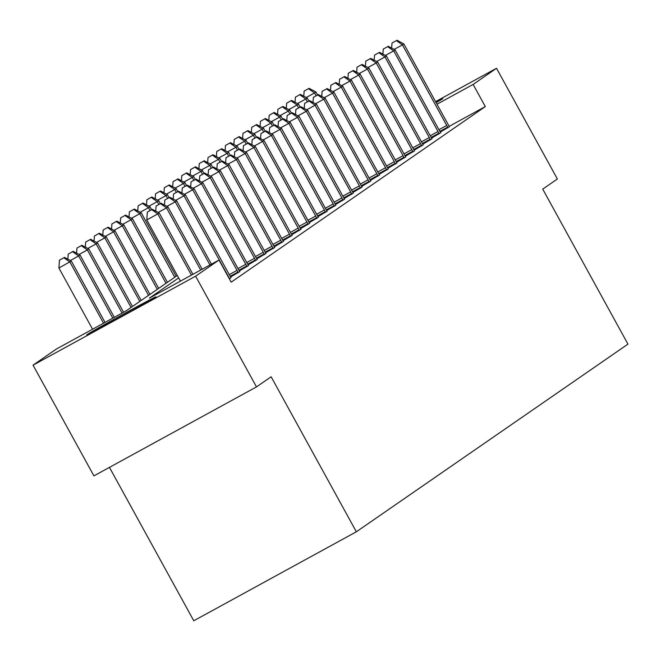 <?xml version="1.0" encoding="UTF-8"?>
<svg xmlns="http://www.w3.org/2000/svg" width="661" height="661" viewBox="0 0 661 661"><rect width="100%" height="100%" fill="white"/><g stroke="black" fill="none" stroke-linecap="round" stroke-linejoin="round"><path stroke-width="0.99" d="M435.814 102.067A39.42 0.545 151.2 0 1 442.779 98.613A39.42 0.545 151.2 0 1 442.498 98.853A39.42 0.545 151.2 0 1 436.128 102.637M155.608 297.078A39.42 0.545 151.2 0 1 119.277 317.586A39.42 0.545 151.2 0 1 86.789 334.83A39.42 0.545 151.2 0 1 87.062 334.59A39.42 0.545 151.2 0 1 123.392 314.082A39.42 0.545 151.2 0 1 155.88 296.839A39.42 0.545 151.2 0 1 155.608 297.078M109.453 467.377L193.78 620.77L356.345 531.791L627.95 344.125L542.731 189.12L557.38 178.999L496.51 68.281L473.127 84.443L436.995 104.215M356.345 531.791L271.134 376.787L256.485 386.9L93.92 475.879L33.05 365.161L56.433 349L126.077 310.885L177.33 275.472M435.574 101.637L496.51 68.281M256.485 386.9L195.615 276.182L33.05 365.161M431.575 138.124L440.705 132.721M414.1 150.196L423.23 144.8M396.625 162.276L405.755 156.872M379.15 174.347L388.28 168.952M361.674 186.427L370.804 181.023M344.199 198.498L353.329 193.095M326.724 210.57L335.854 205.174M309.249 222.65L318.379 217.246M291.774 234.721L300.904 229.326M274.29 246.801L283.429 241.397M256.815 258.872L265.953 253.469M239.34 270.944L248.478 265.548M231.003 277.62L229.35 278.851M178.66 277.901L149.361 298.144L219.006 260.029L231.176 282.173L485.306 106.586L449.224 126.325M230.606 276.984L239.736 271.58M248.082 264.912L257.212 259.509M265.557 252.833L274.687 247.437M283.032 240.761L292.162 235.357M300.507 228.689L309.637 223.286M317.982 216.61L327.121 211.206M335.458 204.538L344.596 199.135M352.933 192.458L362.071 187.063M370.408 180.387L379.546 174.983M387.883 168.315L397.021 162.912M405.358 156.236L414.497 150.832M422.833 144.164L431.972 138.76M440.317 132.084L449.447 126.689M485.306 106.586L473.127 84.443M219.006 260.029L195.615 276.182M191.426 275.116L157.781 213.916L159.177 212.941L192.913 274.307M180.445 281.132L146.792 219.923L157.781 213.916L151.741 209.669L152.294 209.281L147.345 212.074L151.741 209.669M147.345 212.074L146.792 219.923M159.177 212.941L152.294 209.281M105.033 322.403L71.305 261.037L58.92 268.019L92.565 329.228M63.861 257.765L59.465 260.17L63.861 257.765L69.901 262.012L103.554 323.212M64.423 257.377L71.305 261.037M58.92 268.019L59.465 260.17M200.696 270.043L166.514 207.876L167.919 206.91L202.183 269.234M160.474 203.629L156.079 206.034L160.474 203.629L166.514 207.876L158.202 212.429M156.079 206.034L155.723 211.107M167.919 206.91L161.036 203.241M209.967 264.978L175.256 201.836L176.652 200.87L211.446 264.16M169.216 197.589L164.82 200.002L169.216 197.589L175.256 201.836L166.936 206.389M164.82 200.002L164.465 205.067M176.652 200.87L169.77 197.209M114.303 317.33L80.039 255.006L78.642 255.972L112.816 318.139M73.156 251.337L68.207 254.13L73.156 251.337L80.039 255.006M72.603 251.725L78.642 255.972L70.33 260.525M67.852 259.203L68.207 254.13M123.574 312.256L88.781 248.966L87.376 249.932L122.087 313.074M81.898 245.305L76.94 248.098L81.898 245.305L88.781 248.966M81.336 245.685L87.376 249.932L79.064 254.485M76.585 253.163L76.94 248.098M229.499 278.76L229.169 278.083A5.057 0.678 61.3 0 0 228.301 276.405L183.989 195.796L185.394 194.83L229.706 275.439A5.057 0.678 61.3 0 0 230.656 277.058L231.044 277.686M177.949 191.558L173.554 193.962L177.949 191.558L183.989 195.796L175.677 200.349M173.554 193.962L173.199 199.035M185.394 194.83L178.511 191.169M132.456 306.481L97.514 242.926L96.118 243.892L131.052 307.448M90.64 239.265L85.682 242.058L90.64 239.265L97.514 242.926M90.078 239.654L96.118 243.892L87.806 248.445M85.327 247.131L85.682 242.058M238.233 272.72L237.91 272.051A5.057 0.678 61.3 0 0 237.043 270.366L192.731 189.765L194.127 188.798L238.439 269.399A5.057 0.678 61.3 0 0 239.389 271.027L239.778 271.654M186.691 185.518L182.296 187.922L186.691 185.518L192.731 189.765L184.419 194.309M182.296 187.922L181.94 192.995M194.127 188.798L187.245 185.13M141.19 300.441L106.256 236.894L104.851 237.861L139.793 301.408M99.373 233.226L94.416 236.018L99.373 233.226L106.256 236.894M98.811 233.614L104.851 237.861L96.539 242.405M94.06 241.091L94.416 236.018M246.974 266.68L246.644 266.011A5.057 0.678 61.3 0 0 245.776 264.326L201.465 183.725L202.869 182.758L247.181 263.359A5.057 0.678 61.3 0 0 248.131 264.987L248.519 265.615M195.425 179.478L191.029 181.882L195.425 179.478L201.465 183.725L193.152 188.278M191.029 181.882L190.674 186.956M202.869 182.758L195.987 179.098M149.931 294.409L114.989 230.854L113.593 231.821L148.527 295.376M108.115 227.194L103.157 229.978L108.115 227.194L114.989 230.854M107.553 227.574L113.593 231.821L105.281 236.374M102.802 235.052L103.157 229.978M255.708 260.649L255.386 259.971A5.057 0.678 61.3 0 0 254.518 258.294L210.206 177.685L211.603 176.718L255.914 257.327A5.057 0.678 61.3 0 0 256.865 258.947L257.253 259.575M204.166 173.446L199.771 175.851L204.166 173.446L210.206 177.685L201.894 182.238M199.771 175.851L199.415 180.916M211.603 176.718L204.72 173.058M158.665 288.37L123.731 224.814L122.326 225.781L157.268 289.336M116.848 221.154L111.899 223.947L116.848 221.154L123.731 224.814M116.286 221.542L122.326 225.781L114.014 230.334M111.544 229.012L111.899 223.947M264.45 254.609L264.119 253.931A5.057 0.678 61.3 0 0 263.252 252.254L218.94 171.653L220.344 170.687L264.656 251.287A5.057 0.678 61.3 0 0 265.606 252.915L265.995 253.535M212.9 167.407L208.504 169.811L212.9 167.407L218.94 171.653L210.628 176.198M208.504 169.811L208.149 174.884M220.344 170.687L213.462 167.018M167.407 282.33L132.464 218.783L131.068 219.749L166.002 283.296M125.59 215.114L120.633 217.907L125.59 215.114L132.464 218.783M125.028 215.503L131.068 219.749L122.756 224.294M120.277 222.98L120.633 217.907M273.183 248.569L272.861 247.9A5.057 0.678 61.3 0 0 271.993 246.214L227.681 165.614L229.078 164.647L273.39 245.248A5.057 0.678 61.3 0 0 274.34 246.875L274.728 247.503M221.642 161.367L217.246 163.771L221.642 161.367L227.681 165.614L219.369 170.166M217.246 163.771L216.891 168.844M229.078 164.647L222.203 160.978M176.14 276.29L141.206 212.743L139.802 213.71L174.744 277.265M134.323 209.074L129.374 211.867L134.323 209.074L141.206 212.743M133.762 209.463L139.802 213.71L131.489 218.262M129.019 216.94L129.374 211.867M281.925 242.529L281.594 241.86A5.057 0.678 61.3 0 0 280.727 240.183L236.415 159.574L237.82 158.607L282.131 239.208A5.057 0.678 61.3 0 0 283.082 240.835L283.47 241.463M230.375 155.335L225.988 157.739L230.375 155.335L236.415 159.574L228.103 164.126M225.988 157.739L225.624 162.804M237.82 158.607L230.937 154.947M151.576 209.677L149.94 206.703L148.543 207.67L150.088 210.487M143.065 203.043L138.108 205.835L143.065 203.043L149.94 206.703M142.503 203.431L148.543 207.67L140.231 212.222M137.752 210.9L138.108 205.835M290.658 236.498L290.336 235.82A5.057 0.678 61.3 0 0 289.468 234.143L245.157 153.542L246.553 152.567L290.865 233.176A5.057 0.678 61.3 0 0 291.815 234.795L292.203 235.423M239.117 149.295L234.721 151.7L239.117 149.295L245.157 153.542L236.845 158.086M234.721 151.7L234.366 156.773M246.553 152.567L239.679 148.907M160.317 203.638L158.681 200.663L157.277 201.638L158.83 204.447M151.799 197.003L146.849 199.796L151.799 197.003L158.681 200.663M151.237 197.391L157.277 201.638L148.965 206.182M146.494 204.869L146.849 199.796M299.4 230.458L299.078 229.788A5.057 0.678 61.3 0 0 298.202 228.103L253.89 147.502L255.295 146.535L299.607 227.136A5.057 0.678 61.3 0 0 300.557 228.764L300.945 229.392M247.85 143.255L243.463 145.66L247.85 143.255L253.89 147.502L245.578 152.055M243.463 145.66L243.108 150.733M255.295 146.535L248.412 142.867M169.051 197.598L167.415 194.631L166.018 195.598L167.564 198.416M160.54 190.963L155.583 193.756L160.54 190.963L167.415 194.631M159.979 191.351L166.018 195.598L157.706 200.151M155.228 198.829L155.583 193.756M308.133 224.418L307.811 223.749A5.057 0.678 61.3 0 0 306.944 222.063L262.632 141.462L264.028 140.496L308.34 221.096A5.057 0.678 61.3 0 0 309.29 222.724L309.687 223.352M256.592 137.224L252.196 139.628L256.592 137.224L262.632 141.462L254.32 146.015M252.196 139.628L251.841 144.693M264.028 140.496L257.154 136.835M177.792 191.566L176.156 188.592L174.76 189.558L176.305 192.376M169.274 184.931L164.325 187.724L169.274 184.931L176.156 188.592M168.712 185.311L174.76 189.558L166.44 194.111M163.969 192.789L164.325 187.724M316.875 218.386L316.553 217.709A5.057 0.678 61.3 0 0 315.677 216.031L271.365 135.422L272.77 134.456L317.082 215.065A5.057 0.678 61.3 0 0 318.032 216.684L318.42 217.312M265.325 131.184L260.938 133.588L265.325 131.184L271.365 135.422L263.053 139.975M260.938 133.588L260.583 138.661M272.77 134.456L265.887 130.795M186.526 185.526L184.898 182.552L183.494 183.518L185.039 186.336M178.016 178.891L173.058 181.684L178.016 178.891L184.898 182.552M177.454 179.28L183.494 183.518L175.182 188.071M172.703 186.757L173.058 181.684M325.609 212.346L325.286 211.677A5.057 0.678 61.3 0 0 324.419 209.991L280.107 129.391L281.503 128.424L325.815 209.025A5.057 0.678 61.3 0 0 326.765 210.652L327.162 211.28M274.067 125.144L269.671 127.548L274.067 125.144L280.107 129.391L271.795 133.935M269.671 127.548L269.316 132.621M281.503 128.424L274.629 124.755M195.268 179.486L193.632 176.52L192.235 177.487L193.78 180.304M186.749 172.851L181.8 175.644L186.749 172.851L193.632 176.52M186.195 173.24L192.235 177.487L183.915 182.031M181.445 180.717L181.8 175.644M334.35 206.306L334.028 205.637A5.057 0.678 61.3 0 0 333.161 203.952L288.849 123.351L290.245 122.384L334.557 202.985A5.057 0.678 61.3 0 0 335.507 204.613L335.895 205.241M282.801 119.104L278.413 121.508L282.801 119.104L288.849 123.351L280.528 127.904M278.413 121.508L278.058 126.581M290.245 122.384L283.362 118.724M204.001 173.455L202.373 170.48L200.969 171.447L202.522 174.264M195.491 166.82L190.533 169.604L195.491 166.82L202.373 170.48M194.929 167.2L200.969 171.447L192.657 176M190.178 174.678L190.533 169.604M343.084 200.275L342.762 199.597A5.057 0.678 61.3 0 0 341.894 197.92L297.582 117.311L298.987 116.344L343.299 196.953A5.057 0.678 61.3 0 0 344.241 198.573L344.637 199.201M291.542 113.072L287.147 115.477L291.542 113.072L297.582 117.311L289.27 121.864M287.147 115.477L286.791 120.55M298.987 116.344L292.104 112.684M212.743 167.415L211.107 164.44L209.711 165.407L211.256 168.225M204.224 160.78L199.275 163.573L204.224 160.78L211.107 164.44M203.671 161.168L209.711 165.407L201.39 169.96M198.92 168.638L199.275 163.573M351.826 194.235L351.503 193.557A5.057 0.678 61.3 0 0 350.636 191.88L306.324 111.279L307.72 110.313L352.032 190.913A5.057 0.678 61.3 0 0 352.982 192.541L353.371 193.161M300.284 107.032L295.888 109.437L300.284 107.032L306.324 111.279L298.004 115.824M295.888 109.437L295.533 114.51M307.72 110.313L300.838 106.644M221.476 161.375L219.849 158.409L218.444 159.375L219.997 162.193M212.966 154.74L208.008 157.533L212.966 154.74L219.849 158.409M212.404 155.128L218.444 159.375L210.132 163.92M207.653 162.606L208.008 157.533M360.559 188.195L360.237 187.526A5.057 0.678 61.3 0 0 359.369 185.84L315.057 105.239L316.462 104.273L360.774 184.873A5.057 0.678 61.3 0 0 361.716 186.501L362.112 187.129M309.018 100.993L304.622 103.397L309.018 100.993L315.057 105.239L306.745 109.792M304.622 103.397L304.267 108.47M316.462 104.273L309.579 100.604M230.218 155.335L228.582 152.369L227.186 153.335L228.731 156.153M221.699 148.7L216.75 151.493L221.699 148.7L228.582 152.369M221.146 149.089L227.186 153.335L218.874 157.888M216.395 156.566L216.75 151.493M369.301 182.155L368.978 181.486A5.057 0.678 61.3 0 0 368.111 179.809L323.799 99.2L325.195 98.233L369.507 178.834A5.057 0.678 61.3 0 0 370.457 180.461L370.846 181.089M317.759 94.961L313.364 97.365L317.759 94.961L323.799 99.2L315.479 103.752M313.364 97.365L313.008 102.43M325.195 98.233L318.313 94.573M238.952 149.303L237.324 146.329L235.919 147.296L237.473 150.113M230.441 142.669L225.484 145.461L230.441 142.669L237.324 146.329M229.879 143.057L235.919 147.296L227.607 151.848M225.128 150.526L225.484 145.461M378.042 176.123L377.712 175.446A5.057 0.678 61.3 0 0 376.844 173.769L332.533 93.168L333.937 92.193L378.249 172.802A5.057 0.678 61.3 0 0 379.199 174.421L379.588 175.049M326.493 88.921L322.097 91.325L326.493 88.921L332.533 93.168L324.221 97.712M322.097 91.325L321.742 96.399M333.937 92.193L327.055 88.533M247.693 143.263L246.057 140.289L244.661 141.264L246.206 144.073M239.183 136.629L234.225 139.421L239.183 136.629L246.057 140.289M238.621 137.017L244.661 141.264L236.349 145.808M233.87 144.495L234.225 139.421M386.776 170.084L386.454 169.414A5.057 0.678 61.3 0 0 385.586 167.729L341.274 87.128L342.671 86.161L386.982 166.762A5.057 0.678 61.3 0 0 387.933 168.39L388.321 169.018M335.234 82.881L330.839 85.286L335.234 82.881L341.274 87.128L332.962 91.681M330.839 85.286L330.483 90.359M342.671 86.161L335.788 82.493M256.427 137.224L254.799 134.257L253.394 135.224L254.948 138.042M247.916 130.589L242.959 133.382L247.916 130.589L254.799 134.257M247.354 130.977L253.394 135.224L245.082 139.777M242.604 138.455L242.959 133.382M395.518 164.044L395.187 163.374A5.057 0.678 61.3 0 0 394.32 161.689L350.008 81.088L351.412 80.121L395.724 160.722A5.057 0.678 61.3 0 0 396.674 162.35L397.063 162.978M343.968 76.85L339.572 79.254L343.968 76.85L350.008 81.088L341.696 85.641M339.572 79.254L339.217 84.319M351.412 80.121L344.53 76.461M265.168 131.192L263.532 128.217L262.136 129.184L263.681 132.002M256.658 124.557L251.701 127.35L256.658 124.557L263.532 128.217M256.096 124.937L262.136 129.184L253.824 133.737M251.345 132.415L251.701 127.35M404.251 158.012L403.929 157.335A5.057 0.678 61.3 0 0 403.061 155.657L358.749 75.048L360.146 74.082L404.458 154.691A5.057 0.678 61.3 0 0 405.408 156.31L405.796 156.938M352.71 70.81L348.314 73.214L352.71 70.81L358.749 75.048L350.437 79.601M348.314 73.214L347.959 78.287M360.146 74.082L353.263 70.421M273.91 125.152L272.274 122.178L270.87 123.144L272.423 125.962M265.392 118.517L260.442 121.31L265.392 118.517L272.274 122.178M264.83 118.906L270.87 123.144L262.557 127.697M260.087 126.383L260.442 121.31M412.993 151.972L412.662 151.303A5.057 0.678 61.3 0 0 411.795 149.617L367.483 69.017L368.888 68.05L413.199 148.651A5.057 0.678 61.3 0 0 414.15 150.278L414.538 150.906M361.443 64.77L357.047 67.174L361.443 64.77L367.483 69.017L359.171 73.561M357.047 67.174L356.692 72.247M368.888 68.05L362.005 64.381M282.644 119.112L281.008 116.146L279.611 117.113L281.156 119.93M274.133 112.477L269.176 115.27L274.133 112.477L281.008 116.146M273.571 112.866L279.611 117.113L271.299 121.657M268.82 120.343L269.176 115.27M421.726 145.932L421.404 145.263A5.057 0.678 61.3 0 0 420.536 143.577L376.225 62.977L377.621 62.01L421.933 142.611A5.057 0.678 61.3 0 0 422.883 144.238L423.271 144.866M370.185 58.73L365.789 61.134L370.185 58.73L376.225 62.977L367.913 67.529M365.789 61.134L365.434 66.207M377.621 62.01L370.747 58.35M291.385 113.081L289.749 110.106L288.345 111.073L289.898 113.89M282.867 106.446L277.917 109.23L282.867 106.446L289.749 110.106M282.305 106.826L288.345 111.073L280.033 115.625M277.562 114.303L277.917 109.23M430.468 139.901L430.137 139.223A5.057 0.678 61.3 0 0 429.27 137.546L384.958 56.937L386.363 55.97L430.675 136.579A5.057 0.678 61.3 0 0 431.625 138.199L432.013 138.827M378.918 52.698L374.531 55.103L378.918 52.698L384.958 56.937L376.646 61.49M374.531 55.103L374.167 60.176M386.363 55.97L379.48 52.31M300.119 107.041L298.483 104.066L297.086 105.033L298.632 107.85M291.608 100.406L286.651 103.199L291.608 100.406L298.483 104.066M291.047 100.794L297.086 105.033L288.774 109.586M286.296 108.264L286.651 103.199M439.201 133.861L438.879 133.183A5.057 0.678 61.3 0 0 438.012 131.506L393.7 50.905L395.096 49.939L439.408 130.539A5.057 0.678 61.3 0 0 440.358 132.167L440.747 132.787M387.66 46.658L383.264 49.063L387.66 46.658L393.7 50.905L385.388 55.45M383.264 49.063L382.909 54.136M395.096 49.939L388.222 46.27M308.861 101.001L307.225 98.035L305.82 99.001L307.373 101.819M300.342 94.366L295.393 97.159L300.342 94.366L307.225 98.035M299.78 94.754L305.82 99.001L297.508 103.546M295.037 102.232L295.393 97.159M447.943 127.821L447.621 127.152A5.057 0.678 61.3 0 0 446.745 125.466L402.433 44.865L403.838 43.899L448.15 124.499A5.057 0.678 61.3 0 0 449.1 126.127L449.488 126.755M396.393 40.618L392.006 43.023L396.393 40.618L402.433 44.865L394.121 49.418M392.006 43.023L391.651 48.096M403.838 43.899L396.955 40.23M317.594 94.961L315.958 91.995L314.562 92.961L316.107 95.779M309.084 88.326L304.126 91.119L309.084 88.326L315.958 91.995M308.522 88.714L314.562 92.961L306.25 97.514M303.771 96.192L304.126 91.119M237.91 272.051L230.177 276.281M237.043 270.366L229.26 274.629M246.644 266.011L238.918 270.242M245.776 264.326L237.993 268.589M255.386 259.971L247.652 264.202M254.518 258.294L246.735 262.549M264.119 253.931L256.394 258.162M263.252 252.254L255.468 256.518M272.861 247.9L265.135 252.13M271.993 246.214L264.21 250.478M281.594 241.86L273.869 246.09M280.727 240.183L272.943 244.438M290.336 235.82L282.611 240.05M289.468 234.143L281.685 238.398M299.078 229.788L291.344 234.019M298.202 228.103L290.419 232.366M307.811 223.749L300.086 227.979M306.944 222.063L299.16 226.326M316.553 217.709L308.819 221.939M315.677 216.031L307.902 220.287M325.286 211.677L317.561 215.907M324.419 209.991L316.636 214.255M334.028 205.637L326.294 209.868M333.161 203.952L325.377 208.215M342.762 199.597L335.036 203.828M341.894 197.92L334.111 202.175M351.503 193.557L343.77 197.788M350.636 191.88L342.852 196.143M360.237 187.526L352.511 191.756M359.369 185.84L351.586 190.104M368.978 181.486L361.245 185.716M368.111 179.809L360.328 184.064M377.712 175.446L369.986 179.676M376.844 173.769L369.061 178.024M386.454 169.414L378.72 173.645M385.586 167.729L377.803 171.992M395.187 163.374L387.462 167.605M394.32 161.689L386.536 165.952M403.929 157.335L396.195 161.565M403.061 155.657L395.278 159.912M412.662 151.303L404.937 155.533M411.795 149.617L404.011 153.881M421.404 145.263L413.679 149.493M420.536 143.577L412.753 147.841M430.137 139.223L422.412 143.454M429.27 137.546L421.487 141.801M438.879 133.183L431.154 137.414M438.012 131.506L430.228 135.769M447.621 127.152L439.887 131.382M446.745 125.466L438.962 129.73"/></g></svg>
